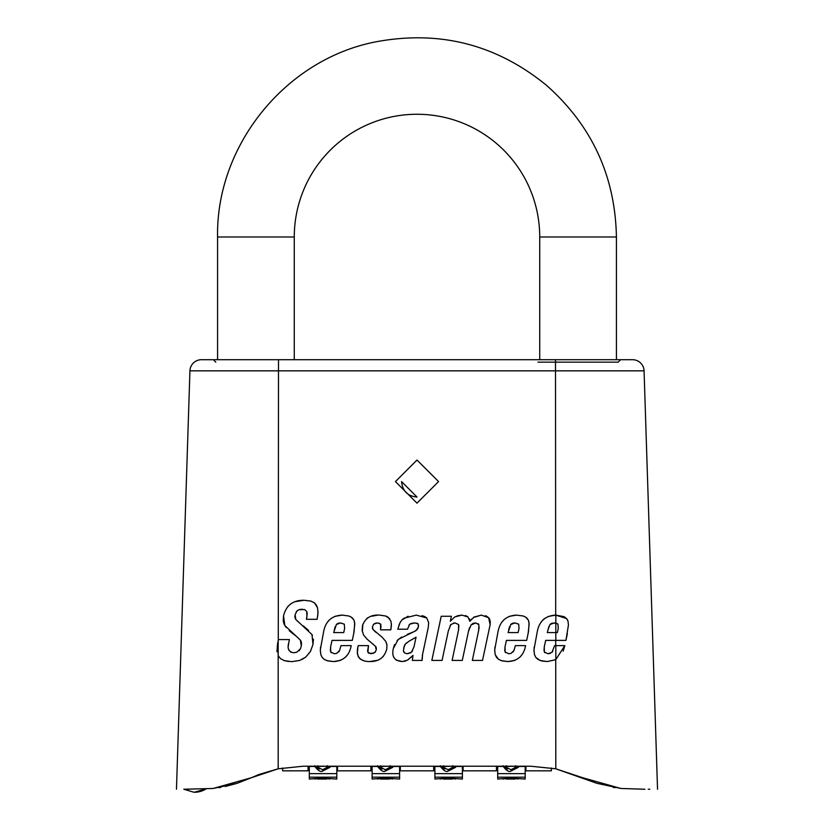 <?xml version="1.0" encoding="UTF-8"?>
<svg xmlns="http://www.w3.org/2000/svg" width="834" height="834" viewBox="0 0 834 834"><rect width="100%" height="100%" fill="white"/><g stroke="black" fill="none" stroke-linecap="round" stroke-linejoin="round"><path stroke-width="1.25" d="M648.247 789.235L649.759 789.235M197.804 791.998L195.239 792.269A23.008 23.008 0 0 0 206.321 788.797L194.124 792.3L183.824 789.235L213.108 788.474L251.357 777.726L237.044 783.345L225.378 786.462M220.864 787.359L219.04 787.661M183.824 789.235L189.068 789.235M657.536 789.235L644.067 370.838A11.509 11.509 0 0 0 632.568 359.704A11.509 11.509 0 0 1 644.067 370.838A11.509 11.509 0 0 0 632.568 359.704L278.493 359.704L620.663 359.704L618.202 362.154L537.94 362.154M278.285 640.335L278.441 639.584L289.429 639.584L288.72 642.962C287.094 648.664 288.72 651.938 293.62 652.761L296.852 652.198L300.407 648.769L301.324 646.006L300.323 640.053L284.821 625.542L283.529 615.836C286.177 605.307 293.036 600.126 304.139 600.271L310.696 601.053L314.428 602.826L317.566 607.861L317.994 612.917L317.128 619.308L306.464 619.308L307.225 613.417L306.683 611.416L304.535 609.529L298.947 609.717L297.008 610.936L295.09 614.689L295.809 619.495L311.989 634.538L312.99 644.432L310.498 651.364L305.755 657.088L299.594 660.476L291.712 661.654L284.238 660.611L280.641 658.724L278.275 655.941L277.493 644.192L278.285 640.335L278.493 359.704L201.432 359.704A11.509 11.509 -90 0 0 189.933 370.838L176.464 789.235L189.933 370.838L644.067 370.838A11.509 11.509 0 0 0 632.568 359.704M555.725 659.694L547.281 661.56L540.171 660.518L535.762 657.38L534.479 654.659L533.948 649.884L537.284 631.588C539.275 621.184 545.415 615.701 555.694 615.127L566.651 618.547L567.996 621.121L568.444 625L565.932 640.387L545.665 640.387L544.279 646.767L544.373 652.042L548.084 653.762L551.983 652.271L554.61 645.62L564.837 645.62L555.725 659.694L555.809 768.802L582.643 777.726L620.892 788.474L644.932 789.235L620.892 788.474L596.936 783.324L555.809 768.802L530.768 766.217L303.232 766.217L278.191 768.802L258.957 774.484L251.357 777.726L278.191 768.802L278.17 640.887M225.222 786.504L237.044 783.345L213.108 788.474M217.58 359.704L217.58 236.981L294.277 236.981A122.723 122.723 0 0 1 417 114.258A122.723 122.723 0 0 1 539.723 236.981L539.723 359.704L535.491 359.704M555.84 659.631L547.281 661.56L541.714 660.976L538.024 659.475L535.762 657.38L534.406 654.419M555.715 640.387L555.715 645.62L564.837 645.62L563.148 651.156M525.587 645.62C523.731 655.67 517.883 660.987 508.021 661.56L501.495 660.716L498.367 659.204L495.219 654.659L494.698 649.884L498.034 631.588C500.046 621.121 506.238 615.628 516.59 615.117L523.095 615.982L525.524 617.045L528.37 620.069L529.079 622.956L528.475 631.776L526.681 640.387L506.405 640.387L505.029 646.767L505.123 652.042L508.834 653.762L511.106 653.345L513.994 650.457L515.349 645.62L525.587 645.62M431.845 660.424L441.217 616.263L451.402 616.263L450.308 621.257L454.488 617.17L457.949 615.638L461.921 615.117L467.957 616.972L469.865 621.257L474.004 617.077L481.333 615.117L488.609 617.692L490.131 624.687L482.521 660.424L472.336 660.424L478.622 630.681L478.904 624.781L475.766 622.925L471.054 624.968L468.489 631.296L462.297 660.424L452.111 660.424L458.544 630.108L458.585 624.541L455.02 622.925L450.923 624.447L448.358 630.827L442.072 660.424L431.845 660.424M417 503.163L438.58 481.583L416.99 460.055L395.441 481.593L417 503.163M382.17 637.291L385.725 641.325L386.955 644.922L386.788 648.862C384.537 657.505 378.824 661.737 369.66 661.56C360.132 661.498 356.149 656.848 357.713 647.622L358.286 645.62L368.513 645.62L367.898 652.219L370.942 653.762L374.904 652.449L376.27 649.853L375.415 646.246L367.137 639.198L363.551 634.997L362.164 630.556L362.467 625.688C365.177 618.057 370.89 614.533 379.606 615.117L385.808 616.024L388.039 617.16L390.948 621.215L391.427 625.156L390.833 629.826L380.596 629.826L380.554 624.02L377.416 622.925L373.778 624.124L372.506 626.584L372.944 629.441L382.17 637.291M393.356 648.425L398.256 639.386L415.905 630.681L418.428 627.022L418.095 623.832L414.623 622.925L409.723 624.207L407.482 629.211L397.776 629.211L399.986 622.769L401.727 620.204L403.864 618.265L416.291 615.117L426.799 618.025L428.676 622.706L428.228 627.679L422.567 654.429L422.14 660.424L412.382 660.424L413.007 655.42L407.388 660.184L402.342 661.56C394.44 660.945 391.448 656.566 393.356 648.425L394.534 644.588M340.522 660.392L333.631 661.56L328.075 660.976L324.384 659.475L322.122 657.38L320.829 654.659L320.308 649.884L323.644 631.588C325.656 621.121 331.849 615.628 342.201 615.117L348.706 615.982L351.135 617.045L353.981 620.069L354.69 622.956L354.085 631.776L352.292 640.387L332.015 640.387L330.639 646.767L330.733 652.042L334.444 653.762L336.717 653.345L339.605 650.457L340.96 645.62L351.197 645.62C349.352 655.67 343.493 660.987 333.631 661.56L327.105 660.716L323.978 659.204L322.122 657.38L320.767 654.419M567.36 633.631L565.932 640.387M564.868 617.108L567.527 619.86M567.902 620.819L568.152 621.747M276.971 651.75L277.493 644.192M288.574 661.508L284.238 660.611M613.136 787.359L615.117 787.682M583.446 778.101L582.643 777.726M251.357 777.726L250.554 778.091M555.84 615.117L564.013 616.639M543.049 619.829L544.644 618.463M548.105 616.503L555.694 615.127L555.507 359.704M548.866 626.595L547.323 632.589L557.373 632.589L558.269 628.398L557.936 624.166L555.83 623.061L551.806 623.279M533.958 651.323L534.177 646.965M548.084 653.762L550.367 653.345M552.16 652.084L552.775 651.281M544.373 652.042L544.842 652.678M544.279 646.767L544.018 650.906M551.097 623.603L549.992 624.541L547.896 629.92M555.83 615.117L555.83 623.061L557.362 623.634M555.83 640.387L555.83 623.061L554.13 622.925L549.992 624.541M409.723 624.207L408.952 625.135M414.623 622.925L410.818 623.53M418.095 623.832L416.896 623.154M417.897 628.523L418.564 625.198M414.217 631.557L417.219 629.534M407.242 634.34L412.371 632.36M397.12 640.481L401.675 637.03M402.342 661.56L396.171 660.132M393.784 657.536L392.991 655.034M405.991 660.83L404.104 661.393M412.382 660.424L413.007 655.42L410.818 657.661M408.67 659.392L407.388 660.184M422.567 654.429L422.296 656.014M422.129 657.536L422.14 660.424M422.004 615.648L424.506 616.451M425.038 616.712L426.799 618.025M401.925 619.975L408.149 616.211M398.913 625.166L400.289 622.237M404.334 645.724L403.427 650.645L404.469 652.918L407.336 653.762L411.496 652.146L413.998 646.903L416.051 637.197L408.337 641.638M406.523 642.868L404.792 644.776M407.336 653.762L410.818 652.72M411.787 651.844L412.569 650.781M403.458 650.927L403.76 651.969M409.192 641.148L405.293 644.056L403.625 648.101M330.639 646.767L330.368 650.906M330.733 652.042L331.202 652.678M334.444 653.762L336.728 653.345M338.51 652.084L339.136 651.281M347.82 654.356L345.578 657.14M344.296 624.166L340.491 622.925L336.352 624.541L333.683 632.589L343.723 632.589L344.63 628.398L344.296 624.166L340.491 622.925L338.166 623.279M337.457 623.603L336.352 624.541M353.95 620.006L354.773 624.009L353.72 633.631M348.351 615.867L350.144 616.534M351.667 617.4L353.001 618.547M327.105 622.685L329.451 619.798M334.768 616.378L342.201 615.117M320.319 651.323L320.537 646.965M335.226 626.595L334.257 629.92M450.923 624.447L450.12 625.521M458.585 624.541L455.02 622.925L453.415 623.102M458.544 630.108L458.877 625.563M469.563 627.575L468.489 631.296M475.766 622.925L473.295 623.342M472.69 623.613L471.054 624.968M478.904 624.781L478.236 623.686M478.622 630.681L479.123 627.085M489.183 618.39L489.933 619.798M490.277 621.09L490.131 624.687M485.451 615.701L486.264 616.013M486.639 616.201L488.609 617.692M473.347 617.525L481.333 615.117M469.386 618.786L469.865 621.257L471.481 619.099M465.32 615.544L465.925 615.742M466.873 616.18L467.957 616.972M450.308 621.257L451.319 619.954M454.895 616.92L461.921 615.117M368.513 645.62L367.575 651.062L368.367 652.897M368.701 653.178L373.34 653.397M374.966 652.396L375.477 651.781M376.27 649.853L376.342 648.049M376.124 647.267L375.707 646.569M373.622 644.619L373.038 644.119M362.31 631.515L362.884 624.155M366.783 618.515L368.221 617.556M370.869 616.368L377.521 615.179M385.558 615.94L389.687 618.734M391.386 623.696L390.833 629.826M364.635 661.06L360.319 659.131L358.391 656.879L357.327 653.512L357.922 646.736M383.411 656.275L380.648 658.756M377.448 660.351L369.66 661.56M385.829 641.502L386.893 644.494L386.788 648.862M372.589 628.773L373.465 630.077M374.476 631.077L375.842 632.255M372.506 626.584L372.412 628.002M377.416 622.925L375.258 623.248M374.278 623.728L373.225 624.781M380.961 627.773L380.825 624.457L379.272 623.196M313.428 639.188L312.99 644.432L310.342 651.646L305.755 657.088L301.793 659.6M311.989 634.538L312.375 635.227M303.232 625.875L308.507 630.348M297.279 620.965L298.958 622.425M295.09 614.689L294.913 617.223M295.09 618.088L295.809 619.495M302.231 609.174L299.104 609.654M297.748 610.332L297.102 610.853M296.914 611.02L296.185 611.927M306.891 617.358L306.756 611.551M294.902 601.71L304.139 600.271L310.915 601.116L314.241 602.69L316.263 604.796L317.65 608.205M318.004 611.27L317.691 616.19M287.657 606.693L291.003 603.67M286.187 627.491L284.425 624.854M284.185 624.374L283.237 621.09L283.529 615.836M297.759 637.478L289.242 630.723M301.324 646.006L301.481 642.847M301.324 642.065L300.845 640.846M300.834 640.835L300.323 640.053M290.555 652.073L293.62 652.761L296.758 652.23M299.041 650.739L299.927 649.623M288.72 642.962L288.241 646.611M288.324 648.341L288.887 650.301M505.029 646.767L504.758 650.906M505.123 652.042L505.581 652.678M508.834 653.762L511.117 653.345M512.9 652.084L513.525 651.281M522.209 654.356L519.957 657.14M514.912 660.392L508.021 661.56L502.454 660.976L498.774 659.475L496.511 657.38L495.156 654.419M518.685 624.166L514.88 622.925L510.742 624.541L508.073 632.589L518.112 632.589L519.019 628.398L518.685 624.166L514.88 622.925L512.556 623.279M511.847 623.603L510.742 624.541M528.339 620.006L529.163 624.009L528.11 633.631M522.741 615.867L524.534 616.534M526.056 617.4L527.39 618.547M501.495 622.685L503.84 619.798M509.157 616.378L516.59 615.117M494.708 651.323L494.927 646.965M509.616 626.595L508.646 629.92M417 497.033C407.659 496.147 402.509 491.007 401.571 481.593L417 497.033M525.92 766.217L525.92 770.824L551.378 770.824L551.378 767.968M463.12 766.217L463.12 770.824L496.459 770.824L496.459 766.217M400.33 766.217L400.33 770.824L433.67 770.824L433.67 766.217M337.541 766.217L337.541 770.824L370.88 770.824L370.88 766.217M282.622 767.968L282.622 770.824L308.08 770.824L308.08 766.217M539.723 236.981L616.42 236.981L616.42 359.704M309.31 766.217L309.31 779.039L322.195 778.143L336.811 779.039L336.811 766.217M309.31 766.456L314.814 766.456L314.783 765.716M314.814 766.456L314.814 766.446C318.213 770.835 320.84 772.357 322.685 771.023L330.066 767.29L329.951 766.446L336.811 766.456M309.31 773.639L336.811 773.639M326.834 778.435L329.68 779.029M314.741 779.039L317.618 778.435M336.811 777.173L309.31 777.173M315.137 766.217L319.224 769.115M325.76 769.188L329.962 766.488M327.001 766.456L327.178 767.27L322.612 769.761L317.942 767.29L318.129 766.446L326.876 766.217M327.178 765.706L327.178 767.27M317.942 765.727L317.942 767.29M326.824 779.039L317.618 779.039L326.824 779.039L326.834 778.393M317.618 778.393L317.618 779.039M372.1 766.217L372.1 779.039L384.995 778.143L399.601 779.039L399.601 766.217M372.1 766.456L377.614 766.456L377.573 765.716M377.614 766.456L377.614 766.446C381.013 770.835 383.63 772.357 385.475 771.023L392.856 767.29L392.741 766.446L399.601 766.456M372.1 773.639L399.601 773.639M389.624 778.435L392.48 779.029M377.531 779.039L380.408 778.435M399.601 777.173L372.1 777.173M377.927 766.217L382.014 769.115M388.561 769.188L392.751 766.488M389.801 766.456L389.978 767.27L385.402 769.761L380.742 767.29L380.929 766.446L389.676 766.217M389.978 765.706L389.978 767.27M380.742 765.727L380.742 767.29M389.624 779.039L380.408 779.039L389.624 779.039L389.624 778.393M380.408 778.393L380.408 779.039M434.9 766.217L434.9 779.039L447.785 778.143L462.401 779.039L462.401 766.217M434.9 766.456L440.404 766.456L440.373 765.716M440.404 766.456L440.404 766.446C443.803 770.835 446.43 772.357 448.275 771.023L455.645 767.29L455.541 766.446L462.401 766.456M434.9 773.639L462.401 773.639M452.414 778.435L455.27 779.029M440.321 779.039L443.198 778.435M462.401 777.173L434.9 777.173M440.717 766.217L444.803 769.115M451.35 769.188L455.552 766.488M452.591 766.456L452.768 767.27L448.202 769.761L443.532 767.29L443.719 766.446L452.466 766.217M452.768 765.706L452.768 767.27M443.532 765.727L443.532 767.29M452.414 779.039L443.198 779.039L452.414 779.039L452.414 778.393M443.198 778.393L443.198 779.039M497.689 766.217L497.689 779.039L510.575 778.143L525.191 779.039L525.191 766.217M497.689 766.456L503.194 766.456L503.163 765.716M503.194 766.456L503.194 766.446C506.592 770.835 509.22 772.357 511.065 771.023L518.446 767.29L518.331 766.446L525.191 766.456M497.689 773.639L525.191 773.639M515.214 778.435L518.06 779.029M503.111 779.039L505.998 778.435M525.191 777.173L497.689 777.173M503.517 766.217L507.604 769.115M514.14 769.188L518.341 766.488M515.381 766.456L515.558 767.27L510.992 769.761L506.321 767.29L506.509 766.446L515.256 766.217M515.558 765.706L515.558 767.27M506.321 765.727L506.321 767.29M515.203 779.039L505.998 779.039L515.203 779.039L515.214 778.393M505.998 778.393L505.998 779.039M555.83 645.62L555.83 659.642M322.685 769.438L322.685 771.023M385.475 769.438L385.475 771.023M448.275 769.438L448.275 771.023M511.065 769.438L511.065 771.023M215.797 362.154L213.337 359.704M294.277 236.981L294.277 359.704M217.58 236.981C215.891 145.043 286.187 58.693 376.561 41.7C439.935 30.045 496.595 44.598 546.52 85.339C591.952 125.684 615.252 176.235 616.42 236.981"/></g></svg>
